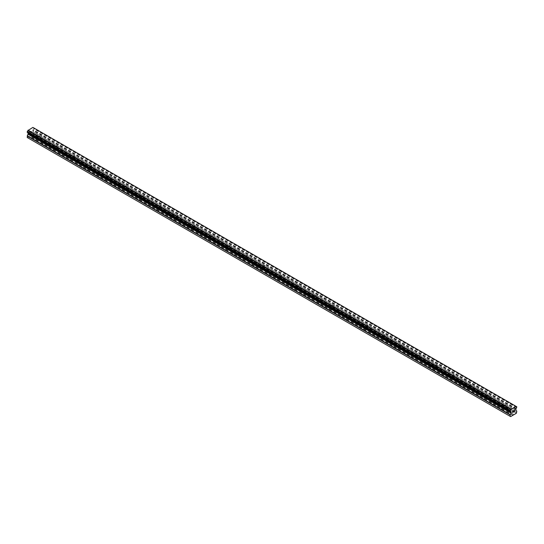 <?xml version="1.0" encoding="UTF-8"?>
<svg xmlns="http://www.w3.org/2000/svg" width="544" height="544" viewBox="0 0 544 544"><rect width="100%" height="100%" fill="white"/><g stroke="black" fill="none" stroke-linecap="round" stroke-linejoin="round"><path stroke-width="0.41" stroke-dasharray="2.72 2.04" d="M504.152 405.994A1.013 0.585 180 0 1 503.853 405.579A1.013 0.585 180 0 1 504.478 405.035A1.013 0.585 180 0 1 505.587 405.164A1.013 0.585 180 0 1 505.886 405.579A1.013 0.585 180 0 1 505.26 406.116A1.013 0.585 180 0 1 504.152 405.994M505.587 409.544A1.013 0.585 0 0 0 505.09 409.387L504.764 409.197A1.013 0.585 0 0 0 503.86 409.727L503.873 410.088A1.013 0.585 0 0 0 504.152 410.373A1.013 0.585 0 0 0 504.648 410.53L504.975 410.366A1.013 0.585 0 0 0 505.879 409.843L505.859 409.829A1.013 0.585 0 0 0 505.587 409.544M486.9 396.032A1.013 0.585 180 0 1 486.601 395.617A1.013 0.585 180 0 1 487.234 395.073A1.013 0.585 180 0 1 488.335 395.202A1.013 0.585 180 0 1 488.634 395.617A1.013 0.585 180 0 1 488.009 396.161A1.013 0.585 180 0 1 486.9 396.032M488.335 399.582A1.013 0.585 0 0 0 487.839 399.425L487.519 399.242A1.013 0.585 0 0 0 486.608 399.765L486.628 400.126A1.013 0.585 0 0 0 486.9 400.411A1.013 0.585 0 0 0 487.404 400.574L487.723 400.411A1.013 0.585 0 0 0 488.628 399.881L488.614 399.874A1.013 0.585 0 0 0 488.335 399.582M469.649 386.07A1.013 0.585 180 0 1 469.356 385.655A1.013 0.585 180 0 1 469.982 385.118A1.013 0.585 180 0 1 471.09 385.24A1.013 0.585 180 0 1 471.39 385.655A1.013 0.585 180 0 1 470.757 386.199A1.013 0.585 180 0 1 469.649 386.07M471.09 389.626A1.013 0.585 0 0 0 470.587 389.47L470.268 389.28A1.013 0.585 0 0 0 469.356 389.803L469.377 390.164A1.013 0.585 0 0 0 469.649 390.456A1.013 0.585 0 0 0 470.152 390.612L470.472 390.449A1.013 0.585 0 0 0 471.383 389.926L471.362 389.912A1.013 0.585 0 0 0 471.09 389.626M452.404 376.115A1.013 0.585 180 0 1 452.105 375.7A1.013 0.585 180 0 1 452.73 375.156A1.013 0.585 180 0 1 453.839 375.285A1.013 0.585 180 0 1 454.138 375.7A1.013 0.585 180 0 1 453.512 376.244A1.013 0.585 180 0 1 452.404 376.115M453.839 379.664A1.013 0.585 0 0 0 453.342 379.508L453.016 379.324A1.013 0.585 0 0 0 452.112 379.848L452.125 380.208A1.013 0.585 0 0 0 452.404 380.494A1.013 0.585 0 0 0 452.9 380.657L453.22 380.487A1.013 0.585 0 0 0 454.131 379.964L454.111 379.957A1.013 0.585 0 0 0 453.839 379.664M435.152 366.153A1.013 0.585 180 0 1 434.853 365.738A1.013 0.585 180 0 1 435.479 365.201A1.013 0.585 180 0 1 436.587 365.323A1.013 0.585 180 0 1 436.886 365.738A1.013 0.585 180 0 1 436.261 366.282A1.013 0.585 180 0 1 435.152 366.153M436.587 369.709A1.013 0.585 0 0 0 436.091 369.546L435.771 369.362A1.013 0.585 0 0 0 434.86 369.886L434.88 370.246A1.013 0.585 0 0 0 435.152 370.539A1.013 0.585 0 0 0 435.649 370.695L435.975 370.532A1.013 0.585 0 0 0 436.88 370.008L436.866 369.995A1.013 0.585 0 0 0 436.587 369.709M417.901 356.198A1.013 0.585 180 0 1 417.602 355.783A1.013 0.585 180 0 1 418.234 355.239A1.013 0.585 180 0 1 419.342 355.368A1.013 0.585 180 0 1 419.635 355.783A1.013 0.585 180 0 1 419.009 356.327A1.013 0.585 180 0 1 417.901 356.198M419.342 359.747A1.013 0.585 0 0 0 418.839 359.591L418.52 359.407A1.013 0.585 0 0 0 417.608 359.931L417.629 360.291A1.013 0.585 0 0 0 417.901 360.577A1.013 0.585 0 0 0 418.404 360.733L418.724 360.57A1.013 0.585 0 0 0 419.635 360.046L419.614 360.04A1.013 0.585 0 0 0 419.342 359.747M400.656 346.236A1.013 0.585 180 0 1 400.357 345.821A1.013 0.585 180 0 1 400.982 345.284A1.013 0.585 180 0 1 402.091 345.406A1.013 0.585 180 0 1 402.39 345.821A1.013 0.585 180 0 1 401.758 346.365A1.013 0.585 180 0 1 400.656 346.236M402.091 349.792A1.013 0.585 0 0 0 401.588 349.629L401.268 349.445A1.013 0.585 0 0 0 400.364 349.969L400.377 350.329A1.013 0.585 0 0 0 400.656 350.622A1.013 0.585 0 0 0 401.152 350.778L401.472 350.615A1.013 0.585 0 0 0 402.383 350.091L402.363 350.078A1.013 0.585 0 0 0 402.091 349.792M383.404 336.28A1.013 0.585 180 0 1 383.105 335.866A1.013 0.585 180 0 1 383.731 335.322A1.013 0.585 180 0 1 384.839 335.451A1.013 0.585 180 0 1 385.138 335.866A1.013 0.585 180 0 1 384.513 336.403A1.013 0.585 180 0 1 383.404 336.28M384.839 339.83A1.013 0.585 0 0 0 384.343 339.674L384.016 339.49A1.013 0.585 0 0 0 383.112 340.014L383.132 340.374A1.013 0.585 0 0 0 383.404 340.66A1.013 0.585 0 0 0 383.901 340.816L384.227 340.653A1.013 0.585 0 0 0 385.132 340.129L385.118 340.122A1.013 0.585 0 0 0 384.839 339.83M366.153 326.318A1.013 0.585 180 0 1 365.854 325.904A1.013 0.585 180 0 1 366.486 325.36A1.013 0.585 180 0 1 367.594 325.489A1.013 0.585 180 0 1 367.887 325.904A1.013 0.585 180 0 1 367.261 326.448A1.013 0.585 180 0 1 366.153 326.318M367.594 329.875A1.013 0.585 0 0 0 367.091 329.712L366.772 329.528A1.013 0.585 0 0 0 365.86 330.052L365.881 330.412A1.013 0.585 0 0 0 366.153 330.704A1.013 0.585 0 0 0 366.656 330.861L366.976 330.698A1.013 0.585 0 0 0 367.887 330.174L367.866 330.16A1.013 0.585 0 0 0 367.594 329.875M348.901 316.363A1.013 0.585 180 0 1 348.609 315.948A1.013 0.585 180 0 1 349.234 315.404A1.013 0.585 180 0 1 350.343 315.534A1.013 0.585 180 0 1 350.642 315.948A1.013 0.585 180 0 1 350.01 316.486A1.013 0.585 180 0 1 348.901 316.363M350.343 319.913A1.013 0.585 0 0 0 349.84 319.756L349.52 319.566A1.013 0.585 0 0 0 348.609 320.096L348.629 320.457A1.013 0.585 0 0 0 348.901 320.742A1.013 0.585 0 0 0 349.404 320.899L349.724 320.736A1.013 0.585 0 0 0 350.635 320.212L350.615 320.198A1.013 0.585 0 0 0 350.343 319.913M331.656 306.401A1.013 0.585 180 0 1 331.357 305.986A1.013 0.585 180 0 1 331.983 305.442A1.013 0.585 180 0 1 333.091 305.572A1.013 0.585 180 0 1 333.39 305.986A1.013 0.585 180 0 1 332.765 306.53A1.013 0.585 180 0 1 331.656 306.401M333.091 309.951A1.013 0.585 0 0 0 332.595 309.794L332.268 309.611A1.013 0.585 0 0 0 331.364 310.134L331.378 310.495A1.013 0.585 0 0 0 331.656 310.78A1.013 0.585 0 0 0 332.153 310.944L332.479 310.78A1.013 0.585 0 0 0 333.384 310.25L333.363 310.243A1.013 0.585 0 0 0 333.091 309.951M314.405 296.446A1.013 0.585 180 0 1 314.106 296.024A1.013 0.585 180 0 1 314.738 295.487A1.013 0.585 180 0 1 315.84 295.61A1.013 0.585 180 0 1 316.139 296.024A1.013 0.585 180 0 1 315.513 296.568A1.013 0.585 180 0 1 314.405 296.446M315.84 299.996A1.013 0.585 0 0 0 315.343 299.839L315.024 299.649A1.013 0.585 0 0 0 314.112 300.179L314.133 300.533A1.013 0.585 0 0 0 314.405 300.825A1.013 0.585 0 0 0 314.908 300.982L315.228 300.818A1.013 0.585 0 0 0 316.132 300.295L316.118 300.281A1.013 0.585 0 0 0 315.84 299.996M297.153 286.484A1.013 0.585 180 0 1 296.861 286.069A1.013 0.585 180 0 1 297.486 285.525A1.013 0.585 180 0 1 298.595 285.654A1.013 0.585 180 0 1 298.894 286.069A1.013 0.585 180 0 1 298.262 286.613A1.013 0.585 180 0 1 297.153 286.484M298.595 290.034A1.013 0.585 0 0 0 298.092 289.877L297.772 289.694A1.013 0.585 0 0 0 296.861 290.217L296.881 290.578A1.013 0.585 0 0 0 297.153 290.863A1.013 0.585 0 0 0 297.656 291.026L297.976 290.863A1.013 0.585 0 0 0 298.887 290.333L298.867 290.326A1.013 0.585 0 0 0 298.595 290.034M279.908 276.522A1.013 0.585 180 0 1 279.609 276.107A1.013 0.585 180 0 1 280.235 275.57A1.013 0.585 180 0 1 281.343 275.692A1.013 0.585 180 0 1 281.642 276.107A1.013 0.585 180 0 1 281.017 276.651A1.013 0.585 180 0 1 279.908 276.522M281.343 280.078A1.013 0.585 0 0 0 280.847 279.922L280.52 279.732A1.013 0.585 0 0 0 279.616 280.255L279.63 280.616A1.013 0.585 0 0 0 279.908 280.908A1.013 0.585 0 0 0 280.405 281.064L280.724 280.901A1.013 0.585 0 0 0 281.636 280.378L281.615 280.364A1.013 0.585 0 0 0 281.343 280.078M262.657 266.567A1.013 0.585 180 0 1 262.358 266.152A1.013 0.585 180 0 1 262.983 265.608A1.013 0.585 180 0 1 264.092 265.737A1.013 0.585 180 0 1 264.391 266.152A1.013 0.585 180 0 1 263.765 266.696A1.013 0.585 180 0 1 262.657 266.567M264.092 270.116A1.013 0.585 0 0 0 263.595 269.96L263.276 269.776A1.013 0.585 0 0 0 262.364 270.3L262.385 270.66A1.013 0.585 0 0 0 262.657 270.946A1.013 0.585 0 0 0 263.153 271.109L263.48 270.939A1.013 0.585 0 0 0 264.384 270.416L264.37 270.409A1.013 0.585 0 0 0 264.092 270.116M245.405 256.605A1.013 0.585 180 0 1 245.106 256.19A1.013 0.585 180 0 1 245.738 255.653A1.013 0.585 180 0 1 246.847 255.775A1.013 0.585 180 0 1 247.139 256.19A1.013 0.585 180 0 1 246.514 256.734A1.013 0.585 180 0 1 245.405 256.605M246.847 260.161A1.013 0.585 0 0 0 246.344 259.998L246.024 259.814A1.013 0.585 0 0 0 245.113 260.338L245.133 260.698A1.013 0.585 0 0 0 245.405 260.991A1.013 0.585 0 0 0 245.908 261.147L246.228 260.984A1.013 0.585 0 0 0 247.139 260.46L247.119 260.447A1.013 0.585 0 0 0 246.847 260.161M228.16 246.65A1.013 0.585 180 0 1 227.861 246.235A1.013 0.585 180 0 1 228.487 245.691A1.013 0.585 180 0 1 229.595 245.82A1.013 0.585 180 0 1 229.894 246.235A1.013 0.585 180 0 1 229.262 246.772A1.013 0.585 180 0 1 228.16 246.65M229.595 250.199A1.013 0.585 0 0 0 229.092 250.043L228.772 249.859A1.013 0.585 0 0 0 227.868 250.383L227.882 250.743A1.013 0.585 0 0 0 228.16 251.029A1.013 0.585 0 0 0 228.657 251.185L228.976 251.022A1.013 0.585 0 0 0 229.888 250.498L229.867 250.492A1.013 0.585 0 0 0 229.595 250.199M210.909 236.688A1.013 0.585 180 0 1 210.61 236.273A1.013 0.585 180 0 1 211.235 235.729A1.013 0.585 180 0 1 212.344 235.858A1.013 0.585 180 0 1 212.643 236.273A1.013 0.585 180 0 1 212.017 236.817A1.013 0.585 180 0 1 210.909 236.688M212.344 240.244A1.013 0.585 0 0 0 211.847 240.081L211.521 239.897A1.013 0.585 0 0 0 210.616 240.421L210.637 240.781A1.013 0.585 0 0 0 210.909 241.074A1.013 0.585 0 0 0 211.405 241.23L211.732 241.067A1.013 0.585 0 0 0 212.636 240.543L212.622 240.53A1.013 0.585 0 0 0 212.344 240.244M193.657 226.732A1.013 0.585 180 0 1 193.358 226.318A1.013 0.585 180 0 1 193.99 225.774A1.013 0.585 180 0 1 195.099 225.903A1.013 0.585 180 0 1 195.391 226.318A1.013 0.585 180 0 1 194.766 226.855A1.013 0.585 180 0 1 193.657 226.732M195.099 230.282A1.013 0.585 0 0 0 194.596 230.126L194.276 229.935A1.013 0.585 0 0 0 193.365 230.466L193.385 230.826A1.013 0.585 0 0 0 193.657 231.112A1.013 0.585 0 0 0 194.16 231.268L194.48 231.105A1.013 0.585 0 0 0 195.391 230.581L195.371 230.568A1.013 0.585 0 0 0 195.099 230.282M176.406 216.77A1.013 0.585 180 0 1 176.113 216.356A1.013 0.585 180 0 1 176.739 215.812A1.013 0.585 180 0 1 177.847 215.941A1.013 0.585 180 0 1 178.146 216.356A1.013 0.585 180 0 1 177.514 216.9A1.013 0.585 180 0 1 176.406 216.77M177.847 220.32A1.013 0.585 0 0 0 177.344 220.164L177.024 219.98A1.013 0.585 0 0 0 176.113 220.504L176.134 220.864A1.013 0.585 0 0 0 176.406 221.156A1.013 0.585 0 0 0 176.909 221.313L177.228 221.15A1.013 0.585 0 0 0 178.14 220.626L178.119 220.612A1.013 0.585 0 0 0 177.847 220.32M159.161 206.815A1.013 0.585 180 0 1 158.862 206.4A1.013 0.585 180 0 1 159.487 205.856A1.013 0.585 180 0 1 160.596 205.986A1.013 0.585 180 0 1 160.895 206.4A1.013 0.585 180 0 1 160.269 206.938A1.013 0.585 180 0 1 159.161 206.815M160.596 210.365A1.013 0.585 0 0 0 160.099 210.208L159.773 210.018A1.013 0.585 0 0 0 158.868 210.548L158.882 210.909A1.013 0.585 0 0 0 159.161 211.194A1.013 0.585 0 0 0 159.657 211.351L159.984 211.188A1.013 0.585 0 0 0 160.888 210.664L160.868 210.65A1.013 0.585 0 0 0 160.596 210.365M141.909 196.853A1.013 0.585 180 0 1 141.61 196.438A1.013 0.585 180 0 1 142.242 195.894A1.013 0.585 180 0 1 143.344 196.024A1.013 0.585 180 0 1 143.643 196.438A1.013 0.585 180 0 1 143.018 196.982A1.013 0.585 180 0 1 141.909 196.853M143.344 200.403A1.013 0.585 0 0 0 142.848 200.246L142.528 200.063A1.013 0.585 0 0 0 141.617 200.586L141.637 200.947A1.013 0.585 0 0 0 141.909 201.232A1.013 0.585 0 0 0 142.412 201.396L142.732 201.232A1.013 0.585 0 0 0 143.636 200.702L143.623 200.695A1.013 0.585 0 0 0 143.344 200.403M124.658 186.891A1.013 0.585 180 0 1 124.365 186.476A1.013 0.585 180 0 1 124.991 185.939A1.013 0.585 180 0 1 126.099 186.062A1.013 0.585 180 0 1 126.398 186.476A1.013 0.585 180 0 1 125.766 187.02A1.013 0.585 180 0 1 124.658 186.891M126.099 190.448A1.013 0.585 0 0 0 125.596 190.291L125.276 190.101A1.013 0.585 0 0 0 124.365 190.624L124.386 190.985A1.013 0.585 0 0 0 124.658 191.277A1.013 0.585 0 0 0 125.161 191.434L125.48 191.27A1.013 0.585 0 0 0 126.392 190.747L126.371 190.733A1.013 0.585 0 0 0 126.099 190.448M107.413 176.936A1.013 0.585 180 0 1 107.114 176.521A1.013 0.585 180 0 1 107.739 175.977A1.013 0.585 180 0 1 108.848 176.106A1.013 0.585 180 0 1 109.147 176.521A1.013 0.585 180 0 1 108.521 177.065A1.013 0.585 180 0 1 107.413 176.936M108.848 180.486A1.013 0.585 0 0 0 108.351 180.329L108.025 180.146A1.013 0.585 0 0 0 107.12 180.669L107.134 181.03A1.013 0.585 0 0 0 107.413 181.315A1.013 0.585 0 0 0 107.909 181.478L108.229 181.308A1.013 0.585 0 0 0 109.14 180.785L109.12 180.778A1.013 0.585 0 0 0 108.848 180.486M90.161 166.974A1.013 0.585 180 0 1 89.862 166.559A1.013 0.585 180 0 1 90.488 166.022A1.013 0.585 180 0 1 91.596 166.144A1.013 0.585 180 0 1 91.895 166.559A1.013 0.585 180 0 1 91.27 167.103A1.013 0.585 180 0 1 90.161 166.974M91.596 170.53A1.013 0.585 0 0 0 91.1 170.367L90.78 170.184A1.013 0.585 0 0 0 89.869 170.707L89.889 171.068A1.013 0.585 0 0 0 90.161 171.36A1.013 0.585 0 0 0 90.658 171.516L90.984 171.353A1.013 0.585 0 0 0 91.888 170.83L91.875 170.816A1.013 0.585 0 0 0 91.596 170.53M72.91 157.019A1.013 0.585 180 0 1 72.61 156.604A1.013 0.585 180 0 1 73.243 156.06A1.013 0.585 180 0 1 74.351 156.189A1.013 0.585 180 0 1 74.644 156.604A1.013 0.585 180 0 1 74.018 157.148A1.013 0.585 180 0 1 72.91 157.019M74.351 160.568A1.013 0.585 0 0 0 73.848 160.412L73.528 160.228A1.013 0.585 0 0 0 72.617 160.752L72.638 161.112A1.013 0.585 0 0 0 72.91 161.398A1.013 0.585 0 0 0 73.413 161.554L73.732 161.391A1.013 0.585 0 0 0 74.644 160.868L74.623 160.861A1.013 0.585 0 0 0 74.351 160.568M55.665 147.057A1.013 0.585 180 0 1 55.366 146.642A1.013 0.585 180 0 1 55.991 146.098A1.013 0.585 180 0 1 57.1 146.227A1.013 0.585 180 0 1 57.399 146.642A1.013 0.585 180 0 1 56.766 147.186A1.013 0.585 180 0 1 55.665 147.057M57.1 150.613A1.013 0.585 0 0 0 56.596 150.45L56.277 150.266A1.013 0.585 0 0 0 55.372 150.79L55.386 151.15A1.013 0.585 0 0 0 55.665 151.443A1.013 0.585 0 0 0 56.161 151.599L56.481 151.436A1.013 0.585 0 0 0 57.392 150.912L57.372 150.899A1.013 0.585 0 0 0 57.1 150.613M38.413 137.102A1.013 0.585 180 0 1 38.114 136.687A1.013 0.585 180 0 1 38.74 136.143A1.013 0.585 180 0 1 39.848 136.272A1.013 0.585 180 0 1 40.147 136.687A1.013 0.585 180 0 1 39.522 137.224A1.013 0.585 180 0 1 38.413 137.102M39.848 140.651A1.013 0.585 0 0 0 39.352 140.495L39.025 140.311A1.013 0.585 0 0 0 38.121 140.835L38.141 141.195A1.013 0.585 0 0 0 38.413 141.481A1.013 0.585 0 0 0 38.91 141.637L39.236 141.474A1.013 0.585 0 0 0 40.14 140.95L40.127 140.944A1.013 0.585 0 0 0 39.848 140.651M513.284 410.693L512.564 411.108L512.564 412.542M513.781 410.768L514.44 410.162M514.42 410.326L513.706 411.883M31.355 131.328L31.355 131.9L31.355 131.328L30.716 131.696L31.355 131.328M31.355 131.9L31.008 132.104L31.355 131.9M31.008 132.199L31.355 131.995L31.008 132.199M31.355 132.573L30.716 132.94L31.355 132.573M30.716 133.035L31.436 132.62L31.436 131.186L30.716 131.6L31.436 131.186L31.436 132.62L30.716 133.035M29.832 132.11L29.832 133.545L29.832 132.11M29.832 133.545L29.92 132.253L29.832 133.545M27.635 137.741L33.374 134.429L33.81 132.233L32.783 131.356L33.13 129.669A0.972 0.564 -60 0 1 33.653 128.765L33.721 127.874M27.241 132.369L27.356 132.403A0.972 0.564 -60 0 1 27.696 132.416A0.972 0.564 -60 0 1 27.88 132.702L28.206 132.926M33.694 127.867L33.653 127.874A0.972 0.564 -60 0 1 33.313 127.854A0.972 0.564 -60 0 1 33.13 127.554L32.892 127.405M55.386 151.15L38.91 141.637M72.638 161.112L56.161 151.599M89.889 171.068L73.413 161.554M107.134 181.03L90.658 171.516M124.386 190.985L107.909 181.478M141.637 200.947L125.161 191.434M158.882 210.909L142.412 201.396M176.134 220.864L159.657 211.351M193.385 230.826L176.909 221.313M210.637 240.781L194.16 231.268M227.882 250.743L211.405 241.23M245.133 260.698L228.657 251.185M262.385 270.66L245.908 261.147M279.63 280.616L263.153 271.109M296.881 290.578L280.405 281.064M314.133 300.533L297.656 291.026M331.378 310.495L314.908 300.982M348.629 320.457L332.153 310.944M365.881 330.412L349.404 320.899M383.132 340.374L366.656 330.861M400.377 350.329L383.901 340.816M417.629 360.291L401.152 350.778M434.88 370.246L418.404 360.733M452.125 380.208L435.649 370.695M469.377 390.164L452.9 380.657M486.628 400.126L470.152 390.612M503.873 410.088L487.404 400.574M512.89 415.29L504.648 410.53M38.141 141.195L29.9 136.435M55.372 150.79L39.236 141.474M56.277 150.266L40.14 140.95L40.147 136.687M56.596 150.45L40.127 140.944M72.617 160.752L56.481 151.436M73.528 160.228L57.392 150.912L57.399 146.642M73.848 160.412L57.372 150.899M89.869 170.707L73.732 161.391M107.12 180.669L90.984 171.353M108.025 180.146L91.888 170.83L91.895 166.559M108.351 180.329L91.875 170.816M124.365 190.624L108.229 181.308M125.276 190.101L109.14 180.785L109.147 176.521M125.596 190.291L109.12 180.778M141.617 200.586L125.48 191.27M158.868 210.548L142.732 201.232M159.773 210.018L143.636 200.702L143.643 196.438M160.099 210.208L143.623 200.695M176.113 220.504L159.984 211.188M177.024 219.98L160.888 210.664L160.895 206.4M177.344 220.164L160.868 210.65M193.365 230.466L177.228 221.15M210.616 240.421L194.48 231.105M211.521 239.897L195.391 230.581L195.391 226.318M211.847 240.081L195.371 230.568M227.868 250.383L211.732 241.067M228.772 249.859L212.636 240.543L212.643 236.273M229.092 250.043L212.622 240.53M245.113 260.338L228.976 251.022M246.024 259.814L229.888 250.498M246.344 259.998L229.867 250.492M262.364 270.3L246.228 260.984M263.276 269.776L247.139 260.46L247.139 256.19M263.595 269.96L247.119 260.447M279.616 280.255L263.48 270.939M296.861 290.217L280.724 280.901M314.112 300.179L297.976 290.863M315.024 299.649L298.887 290.333L298.894 286.069M315.343 299.839L298.867 290.326M331.364 310.134L315.228 300.818M348.609 320.096L332.479 310.78M365.86 330.052L349.724 320.736M366.772 329.528L350.635 320.212L350.642 315.948M367.091 329.712L350.615 320.198M383.112 340.014L366.976 330.698M400.364 349.969L384.227 340.653M417.608 359.931L401.472 350.615M418.52 359.407L402.383 350.091L402.39 345.821M418.839 359.591L402.363 350.078M434.86 369.886L418.724 360.57M435.771 369.362L419.635 360.046L419.635 355.783M436.091 369.546L419.614 360.04M452.112 379.848L435.975 370.532M453.016 379.324L436.88 370.008M453.342 379.508L436.866 369.995M469.356 389.803L453.22 380.487M470.268 389.28L454.131 379.964M470.587 389.47L454.111 379.957M486.608 399.765L470.472 390.449M503.86 409.727L487.723 400.411M39.352 140.495L31.11 135.735M516.365 413.284L33.374 134.429M514.1 414.589L505.859 409.829M39.025 140.311L30.96 135.653M38.121 140.835L30.049 136.177M516.8 412.522L33.81 133.674M516.066 408.626L33.075 129.778M516.12 408.524L33.13 129.669M516.759 406.756L33.769 127.901M516.12 406.422L33.653 127.874M516.113 406.409L33.13 127.554M516.093 406.382L33.109 127.527M27.934 132.743L510.333 411.25L27.88 132.702M510.925 411.59L28.145 132.865L510.877 411.563M513.04 415.024L504.975 410.366M513.951 414.501L505.879 409.843L505.886 405.579M516.8 411.087L33.81 132.233M516.718 410.897L33.728 132.049M515.855 410.394L32.864 131.546M515.766 410.21L32.783 131.356M515.766 409.272L32.783 130.424M515.855 408.986L32.864 130.138M516.644 407.612L33.653 128.765M516.712 407.524L33.728 128.676M516.759 407.449L33.769 128.602M516.8 407.313L33.81 128.459M516.8 406.844L33.81 127.996M27.907 132.736L510.326 411.257L27.356 132.403M503.853 405.579L503.853 409.843M486.601 395.617L486.601 399.888M469.356 385.655L469.356 389.926M452.105 375.7L452.105 379.97M434.853 365.738L434.853 370.008M417.602 355.783L417.602 360.053M400.357 345.821L400.357 350.091M383.105 335.866L383.105 340.136M365.854 325.904L365.854 330.174M348.609 315.948L348.609 320.212M331.357 305.986L331.357 310.257M314.106 296.024L314.106 300.295M296.861 286.069L296.861 290.34M279.609 276.107L279.609 280.378M262.358 266.152L262.358 270.422M245.106 256.19L245.106 260.46M227.861 246.235L227.861 250.505M210.61 236.273L210.61 240.543M193.358 226.318L193.358 230.581M176.113 216.356L176.113 220.626M158.862 206.4L158.862 210.664M141.61 196.438L141.61 200.709M124.365 186.476L124.365 190.747M107.114 176.521L107.114 180.792M89.862 166.559L89.862 170.83M72.61 156.604L72.61 160.874M55.366 146.642L55.366 150.912M38.114 136.687L38.114 140.957M74.644 156.604L74.644 160.874M126.398 186.476L126.398 190.747M178.146 216.356L178.146 220.626M229.894 246.235L229.894 250.505M264.391 266.152L264.391 270.422M281.642 276.107L281.642 280.378M316.139 296.024L316.139 300.295M333.39 305.986L333.39 310.257M367.887 325.904L367.887 330.174M385.138 335.866L385.138 340.136M436.886 365.738L436.886 370.008M454.138 375.7L454.138 379.97M471.39 385.655L471.39 389.926M488.634 395.617L488.634 399.888M516.304 406.708L33.313 127.854M510.68 411.271L27.696 132.416"/><path stroke-width="0.82" d="M512.645 411.155L512.645 411.726L513.284 410.788L512.645 411.155M512.645 411.726L512.992 411.529L512.645 411.726M512.992 411.624L512.645 411.822L512.992 411.624M512.645 411.822L512.645 412.4L512.645 411.822M512.645 412.4L513.284 412.026L512.645 412.393M512.564 412.536L513.284 412.121L512.564 412.542L512.564 411.108L513.284 410.693M513.781 410.768L514.44 410.162M514.44 410.584L514.264 410.951L514.44 410.584M514.264 410.951L513.883 411.686L514.264 410.951M513.883 411.686L514.556 411.291L513.883 411.686M513.706 411.883L514.556 411.386L513.706 411.883L514.42 410.448L513.917 410.482L514.413 410.326M510.87 411.55L510.347 411.25A0.972 0.564 -60 0 1 510.68 411.271A0.972 0.564 -60 0 1 510.87 411.55L511.217 412.835L510.19 414.902L510.19 416.337L510.626 416.595L516.365 413.284L516.8 411.087L515.766 410.21L516.12 408.524A0.972 0.564 -60 0 1 516.644 407.612L516.759 406.756L33.694 127.867M510.326 411.257L510.898 411.584L510.231 411.223L510.347 410.36A0.972 0.564 -60 0 0 510.87 409.435L516.113 406.409A0.972 0.564 -60 0 0 516.304 406.708A0.972 0.564 -60 0 0 516.644 406.722L516.712 406.728M28.206 132.926L27.2 137.489L510.626 416.595M27.288 132.396L510.272 411.244L27.288 132.396M515.882 406.259L32.892 127.405L27.887 130.58A0.972 0.564 -60 0 1 27.356 131.505L27.241 132.369L510.231 411.223M516.644 406.722L516.12 406.422M511.108 409.013L28.118 130.159M510.891 409.38L27.907 130.533M510.87 409.435L27.887 130.58M510.347 410.36L27.356 131.505M510.279 410.441L27.288 131.587M510.19 416.337L27.2 137.489M510.231 410.523L27.241 131.668M510.19 410.666L27.2 131.811M510.19 411.128L27.2 132.28M511.217 411.903L28.234 133.049M511.217 412.835L28.234 133.987M511.136 413.12L28.145 134.266M510.272 414.616L27.282 135.769M510.19 414.902L27.2 136.054"/></g></svg>

